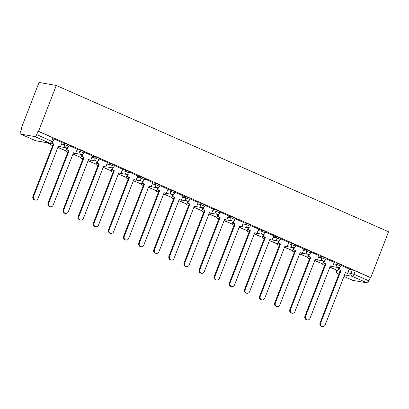 <?xml version="1.0" encoding="UTF-8"?>
<svg xmlns="http://www.w3.org/2000/svg" width="409" height="409" viewBox="0 0 409 409"><rect width="100%" height="100%" fill="white"/><g stroke="black" fill="none" stroke-linecap="round" stroke-linejoin="round"><path stroke-width="0.61" d="M69.32 145.144L65.2 143.447L64.734 144.643L68.855 146.34L69.32 145.144M84.428 151.8L80.312 150.103L79.847 151.294L83.968 152.997L84.428 151.8M99.54 158.452L95.42 156.754L94.96 157.951L99.075 159.648L99.54 158.452M114.653 165.108L110.532 163.411L110.067 164.602L114.188 166.305L114.653 165.108M129.765 171.765L125.645 170.062L125.18 171.259L129.3 172.956L129.765 171.765M144.873 178.416L140.757 176.719L140.292 177.91L144.413 179.612L144.873 178.416M159.985 185.072L155.865 183.37L155.405 184.566L159.52 186.264L159.985 185.072M175.098 191.724L170.977 190.027L170.512 191.223L174.633 192.92L175.098 191.724M190.205 198.38L186.09 196.678L185.625 197.874L189.745 199.572L190.205 198.38M205.318 205.032L201.197 203.334L200.737 204.531L204.858 206.228L205.318 205.032M220.431 211.688L216.31 209.986L215.85 211.182L219.965 212.884L220.431 211.688M235.543 218.34L231.422 216.642L230.957 217.839L235.078 219.536L235.543 218.34M250.651 224.996L246.535 223.299L246.07 224.49L250.19 226.192L250.651 224.996M265.763 231.652L261.642 229.95L261.182 231.146L265.298 232.844L265.763 231.652M280.876 238.304L276.755 236.607L276.29 237.798L280.41 239.5L280.876 238.304M295.983 244.96L291.868 243.258L291.402 244.454L295.523 246.152L295.983 244.96M311.096 251.612L306.975 249.914L306.515 251.106L310.635 252.808L311.096 251.612M326.208 258.268L322.087 256.566L321.627 257.762L325.743 259.459L326.208 258.268M341.321 264.92L337.2 263.222L336.735 264.418L340.855 266.116L341.321 264.92M347.86 272.691L353.949 274.27L368.964 280.881L370.268 277.517L370.774 277.604L38.523 131.299L56.299 85.466L39.029 82.444L21.253 128.278L21.713 128.482M370.774 277.604L388.55 231.77L56.299 85.466M21.253 128.278L21.754 128.365L20.45 131.734A2.342 0.997 -66.2 0 0 20.511 134.05A2.342 0.997 -66.2 0 0 20.614 134.08L34.862 136.575A2.342 0.997 -66.2 0 0 36.713 134.576L52.904 141.857L54.208 138.493L53.032 137.823L51.728 141.187A2.342 0.997 -66.2 0 1 49.878 143.186L34.862 136.575M38.523 131.299L38.017 131.212L36.713 134.576M349.163 269.326L352.313 269.874L351.004 273.243A2.342 2.106 -80.1 0 0 352.098 276.269L344.547 274.945M343.959 276.464L352.865 280.385L367.113 282.88L352.098 276.269A2.342 0.997 -66.2 0 0 353.949 274.27L355.257 270.906L352.313 269.874M368.964 280.881A2.342 0.997 113.8 0 1 367.113 282.88M324.751 260.63L323.831 263.002L323.176 262.89L325.917 263.917L305.61 316.269A2.689 2.423 99.9 0 0 307.374 319.899A2.689 2.423 99.9 0 0 310.068 318.233L330.37 265.881L332.451 266.801L334.23 262.368L326.019 258.754M309.639 253.974L308.718 256.351L308.064 256.233L310.804 257.266L290.497 309.613A2.689 2.423 99.9 0 0 292.261 313.248A2.689 2.423 99.9 0 0 294.955 311.576L315.257 259.229L317.343 260.144L319.117 255.712L310.906 252.097M303.953 249.05L295.799 245.446M288.841 242.394L280.686 238.79M264.306 234.014L263.386 236.387L262.731 236.269L265.472 237.302L245.165 289.654A2.689 2.423 99.9 0 0 246.929 293.284A2.689 2.423 99.9 0 0 249.623 291.612L269.925 239.265L272.011 240.18L273.785 235.753L265.574 232.138M258.621 229.086L250.461 225.482M243.508 222.435L235.354 218.825M218.973 214.05L218.053 216.422L217.399 216.31L220.139 217.343L199.832 269.689A2.689 2.423 99.9 0 0 201.596 273.319A2.689 2.423 99.9 0 0 204.285 271.653L224.592 219.301L226.673 220.221L228.452 215.788L220.241 212.174M213.288 209.127L205.129 205.517M198.176 202.47L190.021 198.866M183.063 195.819L174.909 192.21M158.528 187.434L157.608 189.807L156.954 189.694L159.694 190.722L139.387 243.074A2.689 2.423 99.9 0 0 141.151 246.704A2.689 2.423 99.9 0 0 143.845 245.037L164.147 192.685L166.233 193.605L168.007 189.173L159.796 185.558M152.843 182.506L144.684 178.902M128.308 174.127L127.388 176.499L126.734 176.386L129.469 177.414L109.167 229.766A2.689 2.423 99.9 0 0 110.931 233.396A2.689 2.423 99.9 0 0 113.62 231.729L133.927 179.377L136.008 180.297L137.782 175.865L129.576 172.25M113.196 167.47L112.276 169.842L111.621 169.73L114.356 170.763L94.055 223.109A2.689 2.423 99.9 0 0 95.818 226.744A2.689 2.423 99.9 0 0 98.508 225.073L118.814 172.726L120.895 173.641L122.674 169.208L114.464 165.594M107.511 162.547L99.351 158.943M82.976 154.162L82.056 156.535L81.401 156.422L84.136 157.455L63.83 209.802A2.689 2.423 99.9 0 0 65.598 213.437A2.689 2.423 99.9 0 0 68.288 211.765L88.595 159.418L90.675 160.333L92.449 155.901L84.244 152.286M77.286 149.239L69.131 145.63M62.173 142.583L54.019 138.978M62.056 142.894L65.2 143.447M77.163 149.551L80.312 150.103M92.276 156.202L95.42 156.754M107.388 162.859L110.532 163.411M122.501 169.515L125.645 170.062M137.608 176.167L140.757 176.719M152.721 182.823L155.865 183.37M167.833 189.474L170.977 190.027M182.941 196.131L186.09 196.678M198.053 202.782L201.197 203.334M213.166 209.439L216.31 209.986M228.278 216.09L231.422 216.642M243.386 222.747L246.535 223.299M258.498 229.398L261.642 229.95M273.611 236.054L276.755 236.607M288.718 242.711L291.868 243.258M303.831 249.362L306.975 249.914M318.943 256.019L322.087 256.566M334.056 262.67L337.2 263.222M349.286 269.015L341.132 265.405M38.017 131.212L53.032 137.823M370.268 277.517L355.257 270.906M322.486 326.556L321.832 326.438A2.689 2.423 -80.1 0 1 320.068 322.808L320.722 322.921A2.689 2.423 99.9 0 0 322.486 326.556A2.689 2.423 99.9 0 0 325.175 324.884L345.482 272.537L347.563 273.452L345.426 272.685M339.864 267.287L338.943 269.659L338.289 269.541L341.024 270.574L320.722 322.921M338.943 269.659L341.024 270.574M349.291 268.999L347.563 273.452M329.838 267.251L337.814 270.589L329.899 267.103M338.979 267.588L337.814 270.589M340.37 270.461L320.068 322.808M338.289 269.541L339.051 267.578M307.374 319.899L306.719 319.787A2.689 2.423 -80.1 0 1 304.956 316.152L305.61 316.269M323.831 263.002L325.917 263.917M314.731 260.594L322.706 263.933L314.787 260.446M323.867 260.937L322.706 263.933M325.262 263.805L304.956 316.152M323.176 262.89L323.938 260.927M330.314 266.029L332.451 266.801M292.261 313.248L291.607 313.13A2.689 2.423 -80.1 0 1 289.843 309.501L290.497 309.613M308.718 256.351L310.804 257.266M299.618 253.943L307.594 257.281L299.674 253.795M308.754 254.28L307.594 257.281M310.15 257.154L289.843 309.501M308.064 256.233L308.826 254.27M315.201 259.378L317.343 260.144M277.154 306.592L276.499 306.479A2.689 2.423 -80.1 0 1 274.73 302.844L275.39 302.962A2.689 2.423 99.9 0 0 277.154 306.592A2.689 2.423 99.9 0 0 279.843 304.925L300.15 252.573L302.231 253.493L300.088 252.721M294.531 247.322L293.611 249.694L292.956 249.582L295.692 250.61L275.39 302.962M293.611 249.694L295.692 250.61M303.959 249.04L302.231 253.493M284.506 247.287L292.481 250.625L284.562 247.138M293.647 247.629L292.481 250.625M295.037 250.497L274.73 302.844M292.956 249.582L293.718 247.619M262.041 299.94L261.387 299.823A2.689 2.423 -80.1 0 1 259.623 296.193L260.277 296.305A2.689 2.423 99.9 0 0 262.041 299.94A2.689 2.423 99.9 0 0 264.73 298.268L285.037 245.921L287.118 246.837L284.981 246.07M279.419 240.666L278.498 243.038L277.844 242.926L280.579 243.958L260.277 296.305M278.498 243.038L280.579 243.958M288.846 242.384L287.118 246.837M269.393 240.635L277.368 243.974L269.454 240.487M278.534 240.973L277.368 243.974M279.925 243.841L259.623 296.193M277.844 242.926L278.606 240.962M246.929 293.284L246.274 293.171A2.689 2.423 -80.1 0 1 244.51 289.536L245.165 289.654M263.386 236.387L265.472 237.302M254.286 233.979L262.261 237.317L254.342 233.83M263.422 234.321L262.261 237.317M264.817 237.189L244.51 289.536M262.731 236.269L263.493 234.306M269.868 239.413L272.011 240.18M231.816 286.632L231.162 286.515A2.689 2.423 -80.1 0 1 229.398 282.885L230.052 282.997A2.689 2.423 99.9 0 0 231.816 286.632A2.689 2.423 99.9 0 0 234.51 284.961L254.817 232.614L256.898 233.529L254.756 232.762M249.199 227.358L248.278 229.73L247.624 229.618L250.359 230.65L230.052 282.997M248.278 229.73L250.359 230.65M258.626 229.076L256.898 233.529M239.173 227.327L247.148 230.661L239.229 227.179M248.309 227.665L247.148 230.661M249.705 230.533L229.398 282.885M247.624 229.618L248.386 227.655M216.709 279.976L216.054 279.863A2.689 2.423 -80.1 0 1 214.29 276.228L214.945 276.346A2.689 2.423 99.9 0 0 216.709 279.976A2.689 2.423 99.9 0 0 219.398 278.304L239.705 225.957L241.785 226.872L239.648 226.105M234.086 220.707L233.166 223.079L232.511 222.961L235.247 223.994L214.945 276.346M233.166 223.079L235.247 223.994M243.513 222.419L241.785 226.872M224.06 220.671L232.036 224.009L224.122 220.523M233.202 221.008L232.036 224.009M234.592 223.881L214.29 276.228M232.511 222.961L233.273 220.998M201.596 273.319L200.942 273.207A2.689 2.423 -80.1 0 1 199.178 269.577L199.832 269.689M218.053 216.422L220.139 217.343M208.953 214.014L216.928 217.353L209.009 213.866M218.089 214.357L216.928 217.353M219.48 217.225L199.178 269.577M217.399 216.31L218.161 214.347M224.536 219.449L226.673 220.221M186.484 266.668L185.829 266.556A2.689 2.423 -80.1 0 1 184.065 262.921L184.72 263.033A2.689 2.423 99.9 0 0 186.484 266.668A2.689 2.423 99.9 0 0 189.178 264.996L209.48 212.649L211.565 213.564L209.423 212.798M203.861 207.399L202.941 209.771L202.286 209.653L205.027 210.686L184.72 263.033M202.941 209.771L205.027 210.686M213.293 209.111L211.565 213.564M193.84 207.363L201.816 210.701L193.897 207.215M202.976 207.7L201.816 210.701M204.372 210.574L184.065 262.921M202.286 209.653L203.048 207.69M171.376 260.012L170.722 259.899A2.689 2.423 -80.1 0 1 168.953 256.269L169.607 256.382A2.689 2.423 99.9 0 0 171.376 260.012A2.689 2.423 99.9 0 0 174.065 258.345L194.372 205.993L196.453 206.913L194.311 206.141M188.753 200.742L187.833 203.115L187.179 203.002L189.914 204.035L169.607 256.382M187.833 203.115L189.914 204.035M198.181 202.46L196.453 206.913M178.728 200.707L186.703 204.045L178.784 200.558M187.869 201.049L186.703 204.045M189.26 203.917L168.953 256.269M187.179 203.002L187.941 201.039M156.264 253.36L155.609 253.243A2.689 2.423 -80.1 0 1 153.845 249.613L154.5 249.725A2.689 2.423 99.9 0 0 156.264 253.36A2.689 2.423 99.9 0 0 158.953 251.688L179.26 199.341L181.34 200.257L179.203 199.49M173.641 194.091L172.721 196.463L172.066 196.346L174.801 197.378L154.5 249.725M172.721 196.463L174.801 197.378M183.068 195.804L181.34 200.257M163.615 194.055L171.591 197.394L163.677 193.907M172.756 194.393L171.591 197.394M174.147 197.266L153.845 249.613M172.066 196.346L172.828 194.382M141.151 246.704L140.497 246.591A2.689 2.423 -80.1 0 1 138.733 242.956L139.387 243.074M157.608 189.807L159.694 190.722M148.508 187.399L156.483 190.737L148.564 187.25M157.644 187.741L156.483 190.737M159.04 190.609L138.733 242.956M156.954 189.694L157.716 187.731M164.091 192.833L166.233 193.605M126.038 240.052L125.384 239.935A2.689 2.423 -80.1 0 1 123.62 236.305L124.275 236.417A2.689 2.423 99.9 0 0 126.038 240.052A2.689 2.423 99.9 0 0 128.733 238.381L149.034 186.034L151.12 186.949L148.978 186.182M143.421 180.778L142.501 183.155L141.846 183.038L144.582 184.07L124.275 236.417M142.501 183.155L144.582 184.07M152.848 182.496L151.12 186.949M133.395 180.747L141.371 184.086L133.452 180.599M142.531 181.085L141.371 184.086M143.927 183.958L123.62 236.305M141.846 183.038L142.603 181.075M110.931 233.396L110.277 233.283A2.689 2.423 -80.1 0 1 108.513 229.648L109.167 229.766M127.388 176.499L129.469 177.414M118.283 174.091L126.258 177.429L118.339 173.943M127.424 174.433L126.258 177.429M128.815 177.302L108.513 229.648M126.734 176.386L127.496 174.423M133.866 179.525L136.008 180.297M95.818 226.744L95.164 226.627A2.689 2.423 -80.1 0 1 93.4 222.997L94.055 223.109M112.276 169.842L114.356 170.763M103.175 167.439L111.146 170.778L103.232 167.291M112.311 167.777L111.146 170.778M113.702 170.645L93.4 222.997M111.621 169.73L112.383 167.767M118.758 172.874L120.895 173.641M80.706 220.088L80.052 219.976A2.689 2.423 -80.1 0 1 78.288 216.341L78.942 216.458A2.689 2.423 99.9 0 0 80.706 220.088A2.689 2.423 99.9 0 0 83.4 218.416L103.702 166.069L105.788 166.984L103.646 166.218M98.083 160.819L97.163 163.191L96.509 163.073L99.249 164.106L78.942 216.458M97.163 163.191L99.249 164.106M107.511 162.531L105.788 166.984M88.063 160.783L96.038 164.121L88.119 160.635M97.199 161.126L96.038 164.121M98.595 163.994L78.288 216.341M96.509 163.073L97.27 161.11M65.598 213.437L64.939 213.319A2.689 2.423 -80.1 0 1 63.175 209.689L63.83 209.802M82.056 156.535L84.136 157.455M72.95 154.132L80.926 157.465L73.007 153.983M82.091 154.469L80.926 157.465M83.482 157.337L63.175 209.689M81.401 156.422L82.163 154.459M88.533 159.566L90.675 160.333M50.486 206.78L49.832 206.668A2.689 2.423 -80.1 0 1 48.068 203.033L48.722 203.15A2.689 2.423 99.9 0 0 50.486 206.78A2.689 2.423 99.9 0 0 53.175 205.108L73.482 152.762L75.563 153.677L73.426 152.91M67.863 147.511L66.943 149.883L66.289 149.766L69.024 150.798L48.722 203.15M66.943 149.883L69.024 150.798M77.291 149.224L75.563 153.677M57.838 147.475L65.813 150.814L57.899 147.327M66.979 147.813L65.813 150.814M68.369 150.686L48.068 203.033M66.289 149.766L67.05 147.802M35.373 200.124L34.719 200.011A2.689 2.423 -80.1 0 1 32.955 196.381L33.61 196.494A2.689 2.423 99.9 0 0 35.373 200.124A2.689 2.423 99.9 0 0 38.068 198.457L58.369 146.105L60.45 147.025L58.313 146.253M51.452 143.237L53.916 144.147L33.61 196.494M51.907 143.027L53.916 144.147M62.178 142.572L60.45 147.025M47.132 142.761L50.706 144.157L47.787 142.874M51.023 143.334L50.706 144.157M53.262 144.029L32.955 196.381M20.614 134.08L35.629 140.691L49.878 143.186A2.342 2.106 99.9 0 0 50.317 143.319A2.342 2.342 0 0 0 52.904 141.857M336.909 270.364L336.755 270.748L340.037 271.325M339.005 273.979L337.849 273.774L338.903 274.24M61.59 144.091L64.734 144.643A2.342 2.106 99.9 0 0 65.829 147.664A2.342 2.106 -80.1 0 0 66.268 147.797A2.342 2.342 0 0 0 68.855 146.34M76.703 150.747L79.847 151.294A2.342 2.106 99.9 0 0 80.941 154.321A2.342 2.106 -80.1 0 0 81.381 154.454A2.342 2.342 0 0 0 83.968 152.997M91.81 157.399L94.96 157.951A2.342 2.106 99.9 0 0 96.054 160.977A2.342 2.106 -80.1 0 0 96.493 161.11A2.342 2.342 0 0 0 99.075 159.648M106.923 164.055L110.067 164.602A2.342 2.106 99.9 0 0 111.166 167.629A2.342 2.106 -80.1 0 0 111.606 167.762A2.342 2.342 0 0 0 114.188 166.305M122.035 170.706L125.18 171.259A2.342 2.106 99.9 0 0 126.274 174.285A2.342 2.106 -80.1 0 0 126.713 174.418A2.342 2.342 0 0 0 129.3 172.956M137.148 177.363L140.292 177.91A2.342 2.106 99.9 0 0 141.386 180.936A2.342 2.106 -80.1 0 0 141.826 181.069A2.342 2.342 0 0 0 144.413 179.612M152.255 184.014L155.405 184.566A2.342 2.106 99.9 0 0 156.499 187.593A2.342 2.106 -80.1 0 0 156.938 187.726A2.342 2.342 0 0 0 159.52 186.264M167.368 190.671L170.512 191.223A2.342 2.106 99.9 0 0 171.606 194.244A2.342 2.106 -80.1 0 0 172.046 194.377A2.342 2.342 0 0 0 174.633 192.92M182.48 197.322L185.625 197.874A2.342 2.106 99.9 0 0 186.719 200.901A2.342 2.106 -80.1 0 0 187.158 201.034A2.342 2.342 0 0 0 189.745 199.572M197.593 203.979L200.737 204.531A2.342 2.106 99.9 0 0 201.831 207.552A2.342 2.106 -80.1 0 0 202.271 207.685A2.342 2.342 0 0 0 204.858 206.228M212.7 210.635L215.85 211.182A2.342 2.106 99.9 0 0 216.944 214.209A2.342 2.106 -80.1 0 0 217.383 214.342A2.342 2.342 0 0 0 219.965 212.884M227.813 217.286L230.957 217.839A2.342 2.106 99.9 0 0 232.051 220.86A2.342 2.106 -80.1 0 0 232.491 220.993A2.342 2.342 0 0 0 235.078 219.536M242.926 223.943L246.07 224.49A2.342 2.106 99.9 0 0 247.164 227.516A2.342 2.106 -80.1 0 0 247.603 227.649A2.342 2.342 0 0 0 250.19 226.192M258.033 230.594L261.182 231.146A2.342 2.106 99.9 0 0 262.276 234.173A2.342 2.106 -80.1 0 0 262.716 234.306A2.342 2.342 0 0 0 265.298 232.844M273.146 237.251L276.29 237.798A2.342 2.106 99.9 0 0 277.389 240.824A2.342 2.106 -80.1 0 0 277.823 240.957A2.342 2.342 0 0 0 280.41 239.5M288.258 243.902L291.402 244.454A2.342 2.106 99.9 0 0 292.496 247.481A2.342 2.106 -80.1 0 0 292.936 247.614A2.342 2.342 0 0 0 295.523 246.152M303.371 250.559L306.515 251.106A2.342 2.106 99.9 0 0 307.609 254.132A2.342 2.106 -80.1 0 0 308.049 254.265A2.342 2.342 0 0 0 310.635 252.808M318.478 257.21L321.627 257.762A2.342 2.106 99.9 0 0 322.721 260.789A2.342 2.106 -80.1 0 0 323.161 260.922A2.342 2.342 0 0 0 325.743 259.459M333.591 263.866L336.735 264.418A2.342 2.106 99.9 0 0 337.829 267.44A2.342 2.106 -80.1 0 0 338.269 267.573A2.342 2.342 0 0 0 340.855 266.116M322.543 263.907A2.342 2.106 99.9 0 0 324.02 265.083A2.342 2.342 0 0 1 322.358 263.871M307.43 257.251A2.342 2.106 99.9 0 0 308.913 258.427A2.342 2.342 0 0 1 307.246 257.22M292.317 250.599A2.342 2.106 99.9 0 0 293.8 251.775A2.342 2.342 0 0 1 292.133 250.564M277.205 243.943A2.342 2.106 99.9 0 0 278.687 245.119A2.342 2.342 0 0 1 277.026 243.912M262.097 237.286A2.342 2.106 99.9 0 0 263.575 238.467A2.342 2.342 0 0 1 261.913 237.256M246.985 230.635A2.342 2.106 99.9 0 0 248.468 231.811A2.342 2.342 0 0 1 246.801 230.604M231.872 223.979A2.342 2.106 99.9 0 0 233.355 225.16A2.342 2.342 0 0 1 231.688 223.948M216.765 217.327A2.342 2.106 99.9 0 0 218.242 218.503A2.342 2.342 0 0 1 216.581 217.297M201.652 210.671A2.342 2.106 99.9 0 0 203.135 211.847A2.342 2.342 0 0 1 201.468 210.64M186.54 204.019A2.342 2.106 99.9 0 0 188.022 205.195A2.342 2.342 0 0 1 186.356 203.984M171.427 197.363A2.342 2.106 99.9 0 0 172.91 198.539A2.342 2.342 0 0 1 171.248 197.332M156.32 190.712A2.342 2.106 99.9 0 0 157.797 191.887A2.342 2.342 0 0 1 156.136 190.676M141.207 184.055A2.342 2.106 99.9 0 0 142.69 185.231A2.342 2.342 0 0 1 141.023 184.024M126.095 177.404A2.342 2.106 99.9 0 0 127.577 178.58A2.342 2.342 0 0 1 125.911 177.368M110.982 170.747A2.342 2.106 99.9 0 0 112.465 171.923A2.342 2.342 0 0 1 110.803 170.717M95.875 164.091A2.342 2.106 99.9 0 0 97.357 165.272A2.342 2.342 0 0 1 95.691 164.06M80.762 157.439A2.342 2.106 99.9 0 0 82.245 158.615A2.342 2.342 0 0 1 80.578 157.409M65.65 150.783A2.342 2.106 99.9 0 0 67.132 151.964A2.342 2.342 0 0 1 65.471 150.752M50.542 144.132A2.342 2.106 99.9 0 0 52.02 145.307A2.342 2.342 0 0 1 50.358 144.101M336.699 270.272L336.755 270.748A2.342 2.106 -80.1 0 0 337.849 273.774A2.342 0.997 113.8 0 1 337.752 273.744A2.342 0.997 113.8 0 1 337.614 273.652M20.511 134.05L35.527 140.66A2.342 2.342 0 0 0 36.069 140.824A2.342 2.106 99.9 0 1 35.629 140.691A2.342 0.997 113.8 0 1 35.527 140.66A2.342 0.997 113.8 0 1 35.44 140.609M338.269 267.573L332.543 266.571M330.886 266.285L330.257 266.172M324.715 265.206L324.02 265.083M323.161 260.922L317.43 259.919M315.774 259.628L315.145 259.521M309.608 258.549L308.913 258.427M308.049 254.265L302.317 253.263M300.666 252.977L300.037 252.864M294.495 251.898L293.8 251.775M292.936 247.614L287.21 246.612M285.554 246.32L284.925 246.213M279.383 245.242L278.687 245.119M277.823 240.957L272.097 239.955M270.441 239.664L269.812 239.556M264.275 238.585L263.575 238.467M262.716 234.306L256.985 233.304M255.328 233.012L254.7 232.9M249.163 231.934L248.468 231.811M247.603 227.649L241.872 226.647M240.221 226.356L239.592 226.249M234.05 225.277L233.355 225.16M232.491 220.993L226.765 219.991M225.108 219.705L224.48 219.592M218.938 218.626L218.242 218.503M217.383 214.342L211.652 213.34M209.996 213.048L209.367 212.941M203.83 211.969L203.135 211.847M202.271 207.685L196.54 206.683M194.888 206.397L194.26 206.284M188.718 205.318L188.022 205.195M187.158 201.034L181.427 200.032M179.776 199.74L179.147 199.633M173.605 198.662L172.91 198.539M172.046 194.377L166.32 193.375M164.663 193.089L164.035 192.976M158.493 192.01L157.797 191.887M156.938 187.726L151.207 186.724M149.551 186.432L148.922 186.325M143.385 185.354L142.69 185.231M141.826 181.069L136.095 180.067M134.443 179.781L133.815 179.669M128.273 178.702L127.577 178.58M126.713 174.418L120.987 173.416M119.331 173.125L118.702 173.012M113.16 172.046L112.465 171.923M111.606 167.762L105.875 166.76M104.218 166.468L103.589 166.361M98.053 165.389L97.357 165.272M96.493 161.11L90.762 160.108M89.106 159.817L88.482 159.704M82.94 158.738L82.245 158.615M81.381 154.454L75.65 153.452M73.998 153.16L73.369 153.053M67.828 152.082L67.132 151.964M66.268 147.797L60.542 146.795M58.886 146.509L58.257 146.396M52.715 145.43L52.02 145.307M36.069 140.824L50.317 143.319M336.51 270.758A2.342 2.342 0 0 0 337.752 273.744L338.903 274.25M343.954 276.474L352.762 280.354"/></g></svg>
